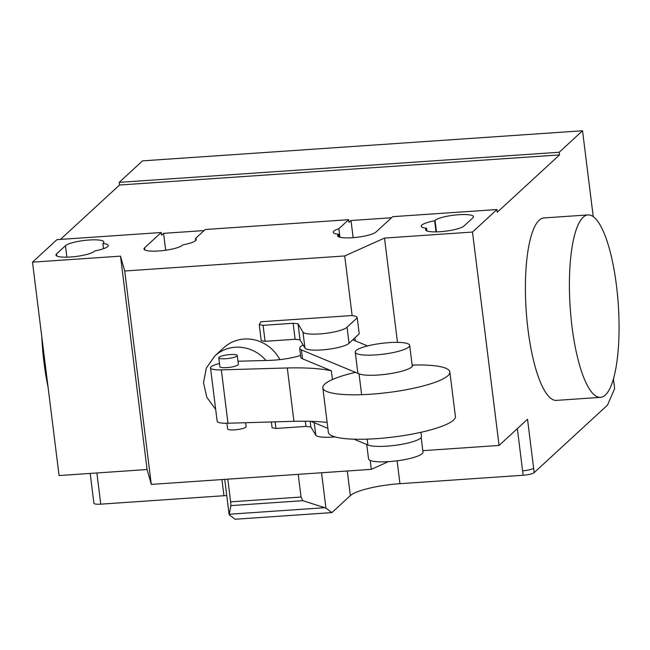 <?xml version="1.0" encoding="UTF-8"?>
<svg xmlns="http://www.w3.org/2000/svg" width="650" height="650" viewBox="0 0 650 650"><rect width="100%" height="100%" fill="white"/><g stroke="black" fill="none" stroke-linecap="round" stroke-linejoin="round"><path stroke-width="0.97" d="M421.168 437.507L422.979 452.075A27.43 5.468 172.9 0 1 422.159 453.659A27.43 5.468 172.9 0 1 392.73 461.305A27.43 5.468 172.9 0 1 368.534 458.859L366.746 444.494M408.866 346.962A27.43 5.468 -7.1 0 0 409.687 345.377A27.43 5.468 -7.1 0 0 385.491 342.932A27.43 5.468 -7.1 0 0 356.07 350.577A27.43 5.468 -7.1 0 0 355.249 352.162A27.43 5.468 -7.1 0 0 379.446 354.608A27.43 5.468 -7.1 0 0 408.866 346.962M260.894 321.766L352.129 315.526L356.428 316.469L357.232 317.826L359.223 333.832L349.05 343.2A22.514 4.485 -7.1 0 1 326.146 349.537A22.514 4.485 -7.1 0 1 304.956 348.059L300.024 339.828L295.116 339.276L265.086 341.331L261.243 340.657L259.244 324.651L260.894 321.766M357.232 317.826L347.051 327.194A22.514 4.485 172.9 0 1 324.155 333.531A22.514 4.485 172.9 0 1 302.957 332.061L298.033 323.822L293.126 323.269L263.088 325.325L265.086 341.331M263.088 325.325L259.244 324.651M293.126 323.269L295.116 339.276M298.033 323.822L300.024 339.828M347.051 327.194L349.05 343.2M271.367 421.964L272.098 427.789L275.933 428.464L305.971 426.416L310.879 426.961L315.811 435.199A22.514 4.485 -7.1 0 0 335.01 436.873M275.113 421.858L275.933 428.464M305.321 421.224L305.971 426.416M310.172 421.314L310.879 426.961M449.857 371.979L455.398 416.439A64.009 12.764 172.9 0 1 453.481 420.136A64.009 12.764 172.9 0 1 384.824 437.962A64.009 12.764 172.9 0 1 328.364 432.258L322.831 387.798A64.009 12.764 -7.1 0 0 379.283 393.51A64.009 12.764 -7.1 0 0 447.948 375.676A64.009 12.764 -7.1 0 0 449.857 371.979A64.009 12.764 -7.1 0 0 412.563 365.048M355.452 372.352A64.009 12.764 -7.1 0 0 324.748 384.101A64.009 12.764 -7.1 0 0 322.831 387.798M226.923 423.239L227.63 428.927A9.311 1.861 -7.1 0 0 234.609 429.861A9.311 1.861 -7.1 0 0 245.838 427.164A9.311 1.861 -7.1 0 0 246.123 426.619L245.635 422.711M218.774 357.793L219.879 366.689A9.311 1.861 -7.1 0 0 226.858 367.616A9.311 1.861 -7.1 0 0 238.087 364.918A9.311 1.861 -7.1 0 0 238.363 364.382L237.258 355.493A9.311 1.861 172.9 0 1 225.753 358.727A9.311 1.861 172.9 0 1 218.774 357.793A9.311 1.861 172.9 0 1 219.05 357.256A9.311 1.861 172.9 0 1 230.279 354.559A9.311 1.861 172.9 0 1 237.258 355.493M237.973 361.238L269.092 360.384A27.438 5.468 -7.1 0 0 300.576 355.412M412.059 364.39A27.885 5.558 172.9 0 1 412.636 365.332A27.885 5.558 172.9 0 1 390.244 373.644A27.885 5.558 172.9 0 1 359.044 373.839L301.405 349.919A27.682 5.517 172.9 0 1 299.691 348.319L300.804 357.216A27.682 5.517 -7.1 0 0 302.51 358.808L331.329 370.768A103.025 20.54 -7.1 0 0 287.292 367.965L221.333 369.874A18.533 3.697 172.9 0 1 210.511 367.868L217.157 421.216A18.533 3.697 -7.1 0 0 227.979 423.223L293.938 421.314A103.025 20.54 172.9 0 1 327.137 422.411M210.511 367.868A18.533 3.697 172.9 0 1 219.481 363.504M287.292 367.965L293.938 421.314M331.329 370.768L332.426 379.535M310.96 421.33L327.884 428.358M353.982 439.197L367.9 444.974A27.885 5.558 -7.1 0 0 399.1 444.771A27.885 5.558 -7.1 0 0 421.493 436.459L420.973 432.299M352.731 339.812A27.682 5.517 172.9 0 1 353.056 339.95L367.616 345.93M299.691 348.319A27.682 5.517 172.9 0 1 303.16 345.061M605.312 395.062A91.439 24.099 -93.9 0 1 600.478 397.369A91.439 24.099 -93.9 0 1 570.976 317.257A91.439 24.099 -93.9 0 1 583.164 217.23A91.439 24.099 -93.9 0 1 587.998 214.922A91.439 24.099 -93.9 0 1 617.5 295.027A91.439 24.099 -93.9 0 1 605.312 395.062M587.998 214.922L544.001 217.929A91.439 24.099 86.1 0 0 539.167 220.244A91.439 24.099 86.1 0 0 526.979 320.271A91.439 24.099 86.1 0 0 556.481 400.376L600.478 397.369M48.051 387.034A91.439 24.099 -93.9 0 1 41.795 336.757M102.887 243.482A19.662 3.916 172.9 0 1 108.233 245.464A19.662 3.916 172.9 0 1 94.811 250.916L94.396 251.298A19.662 3.916 172.9 0 1 73.312 256.774A19.662 3.916 172.9 0 1 55.973 255.019A19.662 3.916 172.9 0 1 56.558 253.882L65.455 245.7A19.662 3.916 172.9 0 1 86.539 240.224A19.662 3.916 172.9 0 1 103.878 241.971A19.662 3.916 172.9 0 1 103.293 243.108L102.887 243.482L103.537 248.698M426.562 228.223A19.662 3.916 172.9 0 1 421.216 226.241A19.662 3.916 172.9 0 1 434.639 220.789L435.045 220.415A19.662 3.916 172.9 0 1 456.137 214.931A19.662 3.916 172.9 0 1 473.476 216.686A19.662 3.916 172.9 0 1 472.891 217.823L463.994 226.005A19.662 3.916 172.9 0 1 442.91 231.481A19.662 3.916 172.9 0 1 425.571 229.734A19.662 3.916 172.9 0 1 426.156 228.597L426.562 228.223L426.896 230.912M434.639 220.789L436.02 231.879M422.801 450.669L499.07 445.445L472.493 232.058L496.949 209.544L392.665 216.678L375.993 232.026A19.662 3.916 172.9 0 1 354.908 237.502A19.662 3.916 172.9 0 1 337.569 235.755A19.662 3.916 172.9 0 1 338.154 234.618L338.561 234.244A19.662 3.916 172.9 0 1 333.214 232.261A19.662 3.916 172.9 0 1 338.877 228.703L348.668 219.692L349.001 222.357L351 220.521L391.511 217.75M397.483 342.379L384.499 238.079L472.493 232.058M534.17 472.607A9.141 1.82 172.9 0 1 523.153 475.256L522.6 470.811A9.141 1.82 -7.1 0 0 533.617 468.163L534.17 472.607L607.466 405.145L614.648 388.619L613.438 378.901M331.866 512.614L235.072 519.236L229.133 514.686L230.929 505.602L230.636 501.849L301.039 497.031L302.843 500.679L325.934 508.064L331.866 512.614L350.35 495.601A41.145 8.206 172.9 0 1 399.953 483.681L523.153 475.256M302.843 500.679L230.929 505.602M298.212 474.346L301.039 497.031M227.809 479.164L230.636 501.849M321.539 472.745L325.934 508.064M221.943 479.562L223.957 495.723A41.145 8.206 172.9 0 1 226.752 495.552M224.738 479.375L229.133 514.686M348.668 219.692L205.229 229.507L195.439 238.518L195.691 240.533M195.439 238.518A19.662 3.916 172.9 0 1 196.235 239.444A19.662 3.916 172.9 0 1 182.804 244.896L182.398 245.278A19.662 3.916 172.9 0 1 161.314 250.754A19.662 3.916 172.9 0 1 143.967 248.999A19.662 3.916 172.9 0 1 144.56 247.861L161.232 232.513L161.566 235.186L163.564 233.342L204.076 230.571M338.902 236.933L338.561 234.244M339.942 237.258L338.877 228.703M353.137 237.664L351 220.521M165.669 250.234L163.564 233.342M496.949 209.544L497.282 212.217L559.528 154.919L559.195 152.254L582.538 130.764L593.231 216.645M120.502 256.141L32.5 262.161L59.077 475.556L147.079 469.536L120.502 256.141L124.711 271.001L151.296 484.396L371.288 469.349L370.175 460.411M147.079 469.536L151.296 484.396M384.499 238.079L344.711 255.954L124.711 271.001M355.29 340.86L354.908 337.805M352.129 315.526L344.711 255.954M371.288 469.349L388.416 461.646M223.957 495.723L100.758 504.156A9.141 1.82 -7.1 0 1 93.909 503.238L90.196 473.427M161.232 232.513L56.956 239.647L32.5 262.161M499.07 445.445L527.532 419.258L533.617 468.163M559.528 154.919L119.527 185.023L119.202 182.357L559.195 152.254M60.442 239.411L119.527 185.023M119.202 182.357L142.537 160.867L582.538 130.764M279.833 359.621A36.571 34.523 -132.6 0 0 223.787 347.709L214.89 355.899A36.571 34.523 -132.6 0 0 214.841 355.94L206.294 368.152L203.507 382.777L206.83 397.288L215.678 409.402M302.957 332.061L304.956 348.059M314.251 422.703L315.811 435.199M221.333 369.874L227.979 423.223M359.044 373.839L361.636 394.688M367.177 439.14L367.9 444.974M301.405 349.919L302.51 358.808M56.558 253.882L56.818 255.978M65.455 245.7L66.877 257.164M426.156 228.597L426.416 230.685M435.045 220.415L436.475 231.871M522.6 470.811L517.343 428.634M397.101 460.809L399.953 483.681M324.789 507.699L229.222 514.239M347.287 470.99L350.35 495.601M144.82 249.957L144.56 247.861M338.414 236.706L338.154 234.618M100.758 504.156L96.874 472.964M265.98 360.466A36.571 34.523 -132.6 0 0 235.227 347.246A36.571 34.523 -132.6 0 0 214.89 355.899M409.687 345.377L412.303 366.381M355.249 352.162L357.89 373.36"/></g></svg>
